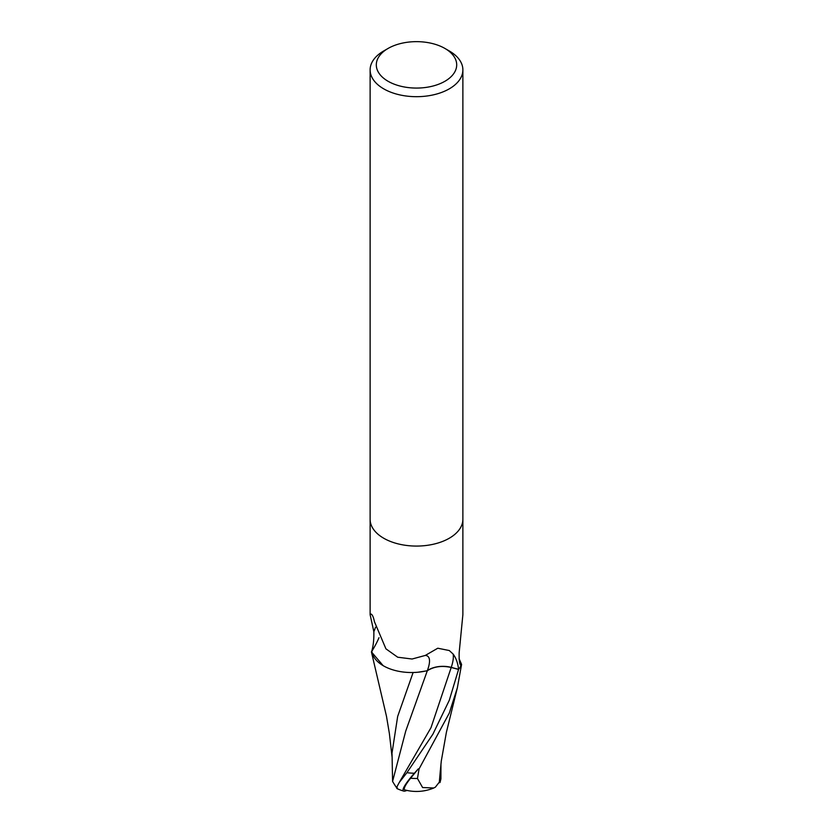 <?xml version="1.0" encoding="UTF-8"?>
<svg xmlns="http://www.w3.org/2000/svg" width="833" height="833" viewBox="0 0 833 833"><rect width="100%" height="100%" fill="white"/><g stroke="black" fill="none" stroke-linecap="round" stroke-linejoin="round"><path stroke-width="1.25" d="M371.841 650.917C373.361 645.523 374.027 639.109 373.84 631.674L370.123 614.66L371.216 614.077C372.528 614.973 373.59 617.492 374.402 621.637L385.929 648.834L397.705 657.216L412.075 659.018L425.288 655.436L437.783 648.22L449.299 650.542L453.121 654.061C455.943 657.758 457.775 662.86 458.619 669.347L451.257 667.389A19.94 11.516 0 0 0 427.35 670.638A39.797 22.97 180 0 1 371.851 651.271A6.268 3.624 0 0 0 371.841 650.917A46.377 26.781 180 0 0 371.414 651.875L383.138 665.65M444.926 48.449L449.299 50.969A46.377 26.781 180 0 1 462.877 69.91A46.377 26.781 180 0 1 449.299 88.839A46.377 26.781 180 0 1 398.747 94.65A46.377 26.781 180 0 1 370.123 69.91A46.377 26.781 180 0 1 383.701 50.969L388.074 48.449A40.192 23.209 180 0 1 444.926 48.449A40.192 23.209 180 0 1 444.926 81.27A40.192 23.209 180 0 1 388.074 81.27A40.192 23.209 180 0 1 388.074 48.449L383.701 50.969M449.299 538.222A46.377 26.781 180 0 0 462.877 519.292A46.377 26.781 180 0 1 449.299 538.222A46.377 26.781 180 0 1 398.747 544.032A46.377 26.781 180 0 1 370.123 519.292L370.123 69.91M459.139 659.33A39.797 22.97 180 0 1 461.149 665.026A47.898 31.321 -86.1 0 1 459.722 663.016M461.149 665.026A6.268 3.624 -0 0 0 461.159 665.369C459.639 665.213 458.973 660.975 459.16 652.687L462.877 614.66L462.877 519.448M458.619 669.347A46.377 26.781 180 0 0 461.159 665.369L460.493 664.953M427.35 670.638A50.469 13.463 128.4 0 0 425.288 655.436M373.84 631.674A50.303 13.411 128.4 0 0 375.516 627.259M371.851 651.271A47.898 12.776 128.4 0 0 378.994 637.693M392.572 781.437L405.733 731.062L427.308 670.763C433.962 666.515 441.917 665.421 451.194 667.472L458.566 669.42L449.299 700.261L432.889 734.185L406.91 772.701L399.278 782.437L396.904 786.873L396.852 788.518A46.377 46.377 0 0 0 403.755 791.1A40.171 5.852 -43.7 0 1 414.365 773.253L418.249 768.911A46.377 26.781 0 0 0 419.082 768.89L449.299 713.09L457.359 687.787L461.586 664.411L459.087 658.653M440.959 763.84L440.917 778.813L440.053 782.468L439.939 781.333L435.357 787.175L433.785 787.987L422.602 787.539L417.458 778.48A44.087 25.459 180 0 1 410.575 778.251A38.36 5.592 136.3 0 0 404.984 789.944A44.774 44.774 0 0 0 433.785 787.987M396.904 786.873C398.122 790.028 396.675 788.216 392.582 781.437L392.041 753.75M417.864 672.241L427.308 670.763M413.116 672.512L397.664 716.442L392.031 752.97M406.91 790.413A40.171 5.852 -43.7 0 1 403.755 791.1M418.249 768.911L410.575 778.251M417.458 778.48L419.082 768.89M439.293 782.447L440.376 770.129M440.053 782.468A44.909 28.332 14.2 0 1 439.158 782.749M461.586 664.411A46.377 26.781 180 0 1 458.566 669.42M451.257 667.389A69.691 18.586 128.4 0 0 453.121 654.061M414.365 773.253A46.377 26.781 180 0 1 406.91 772.701M399.278 782.437L431.025 727.636L451.194 667.472M370.123 614.66L370.123 519.448M462.877 519.292L462.877 69.91M440.324 770.962L441.282 761.07L446.384 732.342L457.359 687.787M392.041 756.77L389.375 733.519L386.481 716.286L371.549 652.468"/></g></svg>
